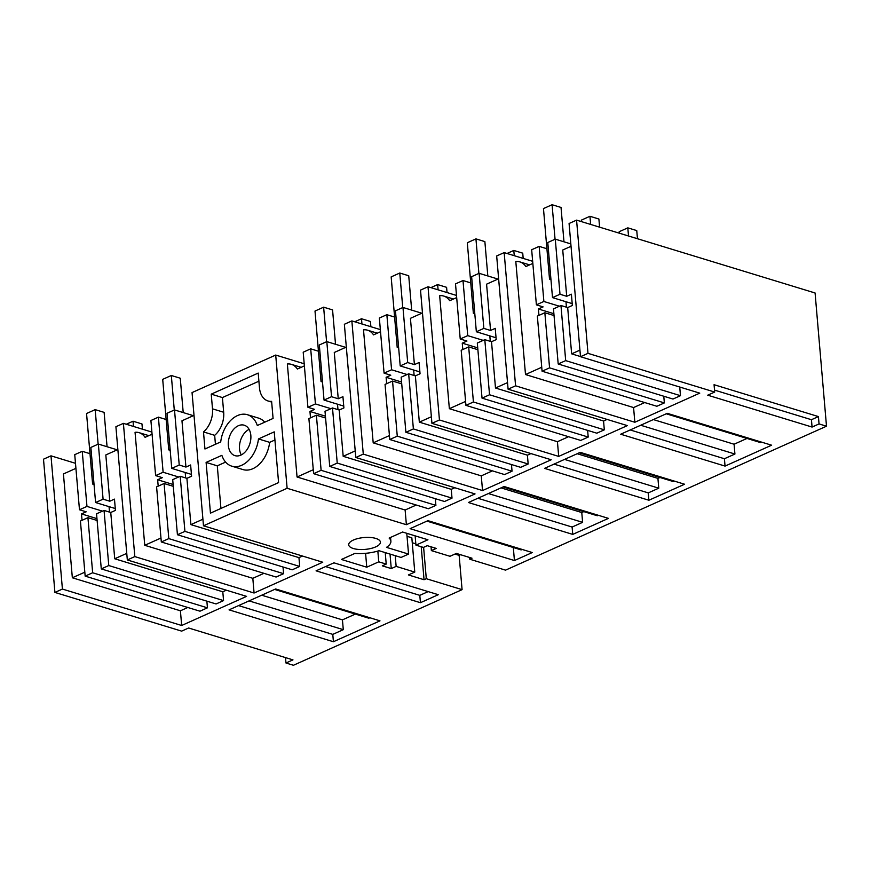 <?xml version="1.0" encoding="UTF-8"?>
<svg xmlns="http://www.w3.org/2000/svg" width="870" height="870" viewBox="0 0 870 870"><rect width="100%" height="100%" fill="white"/><g stroke="black" fill="none" stroke-linecap="round" stroke-linejoin="round"><path stroke-width="1.3" d="M127.324 559.954L134.817 556.593L123.399 423.364L115.906 426.724L127.324 559.954L246.58 596.374L181.667 625.486L180.416 610.794L187.8 607.477M62.412 589.066L54.919 592.426L43.5 459.197L50.993 455.837L62.412 589.066L181.667 625.486M390.554 537.421L390.88 541.216A26.426 9.896 175.1 0 1 386.497 547.35L408.552 554.081L401.059 557.442L379.005 550.71A26.426 9.896 175.1 0 1 354.906 553.418L341.431 559.464L366.77 567.196L378.765 561.824L386.215 564.097L382.321 565.848L391.261 568.578L396.144 566.392L414.772 572.09L408.4 574.939L424.049 579.725L426.3 578.713L462.079 589.643L293.429 665.278L285.98 663.005L292.962 659.873L188.616 627.999L181.634 631.131L54.919 592.426M390.88 541.216A26.426 9.896 175.1 0 0 389.118 538.073L402.592 532.027L427.931 539.77L415.936 545.153L415.142 535.866M819.051 423.929L812.069 427.061L811.438 419.71L818.42 416.578L819.051 423.929L826.5 426.202L505.546 570.144L469.778 559.214L472.018 558.214L456.369 553.429L449.997 556.289L431.357 550.601L436.24 548.404L427.29 545.675L423.396 547.426L415.936 545.153M812.069 427.061L707.712 395.187L714.694 392.055L587.989 353.351L580.497 356.711L699.752 393.142L634.839 422.254L633.577 407.551L644.713 402.56M515.584 385.823L508.091 389.184L496.672 255.965L504.165 252.604L515.584 385.823L634.839 422.254M508.091 389.184L627.346 425.615L558.692 456.402L557.431 441.71L568.567 436.718M439.437 419.971L431.933 423.331L420.514 290.112L428.007 286.752L439.437 419.971L558.692 456.402M431.933 423.331L551.188 459.762L482.535 490.56L481.273 475.868L492.409 470.866M363.279 454.129L355.786 457.489L344.368 324.271L351.861 320.91L363.279 454.129L482.535 490.56M355.786 457.489L475.042 493.921L406.377 524.708L405.126 510.016L416.262 505.024M287.122 488.277L203.482 525.795L192.052 392.577L275.703 355.058L287.122 488.277L406.377 524.708M203.482 525.795L322.737 562.227L254.073 593.014L252.822 578.322L263.958 573.33M134.817 556.593L254.073 593.014M771.614 445.201L725.047 466.092L620.691 434.217L667.268 413.326L771.614 445.201M420.428 602.703L438.284 594.699L333.939 562.825L316.082 570.829L420.428 602.703L419.808 595.352L428.16 591.6M514.431 560.541L410.085 528.666L427.942 520.662L532.288 552.537L514.431 560.541L513.322 547.513M608.434 518.379L572.743 534.397L468.386 502.523L504.089 486.504L608.434 518.379M580.246 452.356L544.544 468.364L648.889 500.239L684.592 484.231L580.246 452.356M379.983 620.843L275.638 588.968L229.06 609.859L333.417 641.734L379.983 620.843M362.355 537.714A15.91 5.96 175.1 0 0 348.707 544.827A15.91 5.96 175.1 0 0 366.759 549.22A15.91 5.96 175.1 0 0 380.407 542.108A15.91 5.96 175.1 0 0 362.355 537.714M50.993 455.837L75.494 463.318M123.399 423.364L151.891 432.075M275.703 355.058L304.195 363.769M351.861 320.91L380.353 329.61M428.007 286.752L456.5 295.452M504.165 252.604L532.657 261.304M826.5 426.202L815.081 292.983L576.571 220.132L569.078 223.492L580.497 356.711M117.863 449.54L105.825 454.945L109.794 501.229L114.47 499.119L115.438 510.385L110.751 512.484L114.72 558.768L126.759 553.374M114.72 558.768L222.796 591.785L226.341 590.197M101.279 568.904L108.772 565.543L104.052 510.44L96.548 513.8L101.279 568.904L216.054 603.965L223.557 600.604L222.796 591.785M97.125 520.477L87.935 517.672L80.431 521.032L85.162 576.125L199.948 611.197L207.441 607.825L206.864 601.159M75.918 468.354L63.434 473.954L72.34 577.778L180.416 610.794M285.98 663.005L285.512 657.6M462.079 589.643L459.142 555.364L460.578 554.712M333.417 641.734L332.786 634.382L343.291 629.673L342.443 619.875L355.351 614.089M369.859 617.754L368.847 618.211L274.615 589.425M332.786 634.382L238.554 605.596M89.991 453.672L82.248 451.302L74.744 454.662L79.474 509.766L86.184 511.81L81.497 513.909L82.041 520.303M82.248 451.302L86.967 506.405L79.474 509.766M102.486 511.147L86.967 506.405M115.286 508.548L95.591 502.534L90.861 447.441L98.353 444.07L117.211 449.833M98.353 444.07L103.084 499.173L109.794 501.229M108.772 565.543L223.557 600.604M104.052 510.44L110.751 512.484M96.961 518.64L81.497 513.909M103.084 499.173L95.591 502.534M87.935 517.672L92.655 572.764L207.441 607.825M85.162 576.125L92.655 572.764M72.34 577.778L84.825 572.188M342.443 619.875L261.707 595.211M343.291 629.673L249.059 600.887M206.103 462.416L210.453 513.148L278.585 482.6L274.235 431.868L258.466 438.937A26.883 18.227 -73 0 1 231.735 466.146A26.883 18.227 -73 0 1 221.872 455.347L206.103 462.416L217.282 465.831L225.624 462.1M211.236 394.143L258.205 373.078L259.467 387.77A20.641 13.996 -73 0 0 268.025 400.972A20.641 13.996 -73 0 0 271.614 401.364L273.082 418.437L257.313 425.506A26.883 18.227 -73 0 0 247.45 414.718A26.883 18.227 -73 0 0 220.719 441.916L204.95 448.996L203.493 431.922A20.641 13.996 -73 0 0 212.498 408.835L211.236 394.143L222.415 397.557L223.677 412.26L212.498 408.835M238.336 425.734A15.91 10.788 -73 0 0 228.418 441.405A15.91 10.788 -73 0 0 234.943 455.641A15.91 10.788 -73 0 0 240.849 455.119A15.91 10.788 -73 0 0 250.767 439.448A15.91 10.788 -73 0 0 244.242 425.212A15.91 10.788 -73 0 0 238.336 425.734M194.01 415.381L181.971 420.786L185.941 467.07L190.628 464.971L191.596 476.238L186.909 478.337L190.878 524.621L202.917 519.216M190.878 524.621L298.954 557.637L302.499 556.039M177.426 534.745L184.918 531.385L180.199 476.281L172.706 479.653L177.426 534.745L292.211 569.807L299.704 566.446L298.954 557.637M173.271 486.319L164.082 483.513L156.589 486.874L161.309 541.977L276.094 577.038L283.587 573.678L283.022 567.001M152.076 434.195L145.072 437.338A21.206 14.377 -73 0 0 139.124 432.673A21.206 14.377 -73 0 0 135.057 432.303L144.746 545.305L252.822 578.322M419.808 595.352L325.576 566.577M166.148 419.514L158.394 417.143L150.901 420.514L155.621 475.607L162.331 477.663L157.644 479.762L158.199 486.156M158.394 417.143L163.114 472.247L155.621 475.607M178.633 476.988L163.114 472.247M191.433 474.4L171.738 468.386L167.018 413.283L174.511 409.922L193.357 415.675M174.511 409.922L179.231 465.026L185.941 467.07M184.918 531.385L299.704 566.446M180.199 476.281L186.909 478.337M173.119 484.481L157.644 479.762M179.231 465.026L171.738 468.386M144.746 545.305L160.972 538.03M164.082 483.513L168.813 538.617L283.587 573.678M161.309 541.977L168.813 538.617M231.735 466.146L242.915 469.561A26.883 18.227 -73 0 0 269.646 442.351L258.466 438.937M220.936 508.45L217.282 465.831M274.931 439.981L269.646 442.351M249.092 429.356A15.91 10.788 -73 0 0 241.273 454.923M215.434 444.287L214.672 435.337L203.493 431.922M214.672 435.337A20.641 13.996 -73 0 0 223.677 412.26M258.901 381.201L222.415 397.557M264.741 422.178A26.883 18.227 -73 0 0 258.629 418.133L247.45 414.718M454.934 554.07L459.142 555.364M426.3 578.713L423.614 547.328M424.049 579.725L421.221 546.762M415.827 543.826L412.26 542.739M414.772 572.09L411.836 537.801L407.029 536.333M396.144 566.392L395.219 555.658M391.261 568.578L390.021 554.07M386.215 564.097L385.236 552.613M378.765 561.824L377.841 551.069M366.77 567.196L365.585 553.309M408.552 554.081L406.769 533.31M431.357 550.601L431.041 546.817M469.778 559.214L469.626 557.474M498.619 278.77L486.58 284.175L490.549 330.459L495.237 328.36L496.204 339.615L491.517 341.725L495.487 388.009L507.525 382.604M495.487 388.009L603.562 421.015L607.108 419.427M482.034 398.134L489.538 394.773L484.807 339.67L477.315 343.03L482.034 398.134L596.82 433.195L604.313 429.834L603.562 421.015M477.891 349.707L468.691 346.902L461.198 350.262L465.928 405.366L580.703 440.427L588.207 437.066L587.631 430.389M456.685 297.583L449.681 300.715A21.206 14.377 -73 0 0 443.743 296.061A21.206 14.377 -73 0 0 439.665 295.691L449.355 408.693L557.431 441.71M674.467 481.143L673.456 481.599L579.224 452.813M648.889 500.239L648.259 492.898L658.764 488.179L657.927 478.391L659.96 477.478M725.047 466.092L724.416 458.74L734.922 454.031L734.084 444.233L746.982 438.447M666.246 413.783L760.478 442.569L761.489 442.112M724.416 458.74L630.184 429.954M470.757 282.902L463.003 280.531L455.51 283.892L460.23 338.995L466.94 341.04L462.253 343.15L462.807 349.544M463.003 280.531L467.734 335.635L460.23 338.995M483.241 340.377L467.734 335.635M496.041 337.788L476.347 331.764L471.627 276.671L479.12 273.31L497.966 279.063M479.12 273.31L483.84 328.403L490.549 330.459M489.538 394.773L604.313 429.834M484.807 339.67L491.517 341.725M477.728 347.869L462.253 343.15M483.84 328.403L476.347 331.764M449.355 408.693L465.58 401.418M468.691 346.902L473.421 402.005L588.207 437.066M465.928 405.366L473.421 402.005M657.927 478.391L577.191 453.727M734.084 444.233L653.337 419.568M734.922 454.031L640.69 425.245M422.472 312.928L410.433 318.322L414.403 364.606L419.09 362.507L420.047 373.774L415.371 375.873L419.329 422.157L431.368 416.763M419.329 422.157L527.405 455.173L530.95 453.585M405.888 432.292L413.38 428.932L408.661 373.828L401.157 377.188L405.888 432.292L520.673 467.353L528.166 463.993L527.405 455.173M401.733 383.866L392.544 381.049L385.051 384.409L389.771 439.513L504.556 474.574L512.049 471.214L511.473 464.547M380.527 331.731L373.534 334.874A21.206 14.377 -73 0 0 367.586 330.208A21.206 14.377 -73 0 0 363.508 329.839L373.197 442.852L481.273 475.868M598.321 515.29L597.309 515.747L503.077 486.961M572.743 534.397L572.112 527.046L582.617 522.337L581.769 512.539L583.813 511.625M648.259 492.898L554.027 464.112M394.599 317.061L386.856 314.69L379.353 318.05L384.083 373.154L390.793 375.198L386.106 377.297L386.65 383.692M386.856 314.69L391.576 369.783L384.083 373.154M407.095 374.524L391.576 369.783M419.895 371.936L400.2 365.922L395.469 310.818L402.973 307.458L421.819 313.222M402.973 307.458L407.693 362.562L414.403 364.606M413.38 428.932L528.166 463.993M408.661 373.828L415.371 375.873M401.581 382.028L386.106 377.297M407.693 362.562L400.2 365.922M373.197 442.852L389.434 435.565M392.544 381.049L397.264 436.153L512.049 471.214M389.771 439.513L397.264 436.153M581.769 512.539L501.033 487.874M658.764 488.179L564.532 459.403M346.314 347.076L334.276 352.48L338.245 398.764L342.932 396.666L343.9 407.932L339.213 410.031L343.182 456.315L355.221 450.91M343.182 456.315L451.258 489.331L454.803 487.733M329.73 466.44L337.234 463.079L332.503 407.976L325.01 411.336L329.73 466.44L444.516 501.501L452.008 498.14L451.258 489.331M325.587 418.013L316.386 415.207L308.894 418.568L313.613 473.671L428.399 508.732L435.892 505.372L435.326 498.695M304.38 365.889L297.377 369.032A21.206 14.377 -73 0 0 291.428 364.367A21.206 14.377 -73 0 0 287.361 363.997L297.051 476.999L405.126 510.016M522.163 549.448L521.152 549.905L426.92 521.119M572.112 527.046L477.88 498.26M318.453 351.208L310.699 348.837L303.206 352.198L307.926 407.301L314.635 409.357L309.948 411.456L310.503 417.85M310.699 348.837L315.429 403.941L307.926 407.301M330.937 408.683L315.429 403.941M343.737 406.094L324.042 400.08L319.323 344.977L326.815 341.616L345.662 347.369M326.815 341.616L331.535 396.709L338.245 398.764M337.234 463.079L452.008 498.14M332.503 407.976L339.213 410.031M325.423 416.175L309.948 411.456M331.535 396.709L324.042 400.08M297.051 476.999L313.276 469.724M316.386 415.207L321.117 470.311L435.892 505.372M313.613 473.671L321.117 470.311M582.617 522.337L488.385 493.551M532.831 263.425L525.839 266.568A21.206 14.377 -73 0 0 519.89 261.903A21.206 14.377 -73 0 0 515.812 261.533L525.502 374.546L633.577 407.551M558.192 363.986L565.685 360.615L560.965 305.522L553.472 308.883L558.192 363.986L672.978 399.047L680.471 395.687L679.731 387.019M554.038 315.549L544.848 312.743L537.356 316.104L542.075 371.207L656.861 406.268L664.354 402.908L663.777 396.231M525.502 374.546L541.738 367.26M553.885 313.722L538.41 308.991L538.954 315.386M538.41 308.991L543.097 306.892L536.388 304.837L531.668 249.744L539.161 246.384L546.915 248.744M587.989 353.351L576.571 220.132M818.42 416.578L714.063 384.703L714.694 392.055M811.438 419.71L714.531 390.108M560.965 305.522L567.675 307.567L571.644 353.851L579.931 350.131M571.644 353.851L580.486 356.559M565.685 360.615L680.471 395.687M544.848 312.743L549.568 367.847L664.354 402.908M542.075 371.207L549.568 367.847M572.199 303.63L552.504 297.616L547.774 242.512L555.278 239.152L559.997 294.256L566.707 296.3L571.394 294.201L572.351 305.468L567.675 307.567M559.399 306.218L543.88 301.477L536.388 304.837M559.997 294.256L552.504 297.616M539.161 246.384L543.88 301.477M555.278 239.152L570.829 243.904M571.024 246.297L562.738 250.016L566.707 296.3M109.054 506.655L109.522 512.115M98.136 444.178L95.167 409.639L86.554 413.511L92.601 484.035L94.036 484.481M142.43 429.182L141.973 423.94L133.034 421.21L133.48 426.452M107.064 446.734L104.117 412.369L95.167 409.639M92.601 484.035L93.949 483.426M126.27 424.245L133.034 421.21M185.201 472.497L185.669 477.956M174.283 410.02L171.325 375.492L162.701 379.353L168.747 449.877L170.194 450.323M183.211 412.576L180.264 378.222L171.325 375.492M168.747 449.877L170.096 449.279M565.968 301.727L566.435 307.186M555.049 239.25L552.091 204.722L543.467 208.582L549.514 279.118L550.949 279.553M581.454 221.622L581.334 220.153L589.947 216.282L598.897 219.022L599.593 227.157M637.46 238.728L636.753 230.583L627.814 227.853L619.19 231.714L619.32 233.182M627.814 227.853L628.51 235.998M590.643 224.427L589.947 216.282M563.977 241.816L561.03 207.451L552.091 204.722M549.514 279.118L550.862 278.509M489.821 335.885L490.288 341.344M478.891 273.408L475.933 238.869L467.31 242.741L473.356 313.265L474.803 313.711M523.185 258.412L522.74 253.17L513.8 250.44L514.246 255.682M487.82 275.964L484.873 241.61L475.933 238.869M473.356 313.265L474.715 312.667M507.025 253.475L513.8 250.44M413.663 370.033L414.131 375.503M402.745 307.567L399.776 273.028L391.163 276.888L397.209 347.424L398.645 347.859M447.039 292.57L446.593 287.328L437.643 284.588L438.099 289.83M411.673 310.122L408.726 275.757L399.776 273.028M397.209 347.424L398.558 346.815M430.878 287.633L437.643 284.588M337.506 404.191L337.984 409.65M326.587 341.714L323.629 307.175L315.005 311.047L321.052 381.571L322.498 382.017M370.881 326.718L370.435 321.476L361.496 318.746L361.942 323.988M335.515 344.27L332.568 309.916L323.629 307.175M321.052 381.571L322.411 380.973M354.721 321.78L361.496 318.746M148.857 435.642L139.124 432.673M271.679 402.092L268.025 400.972M453.466 299.03L443.743 296.061M377.308 333.177L367.586 330.208M301.161 367.336L291.428 364.367M529.612 264.871L519.89 261.903"/></g></svg>
